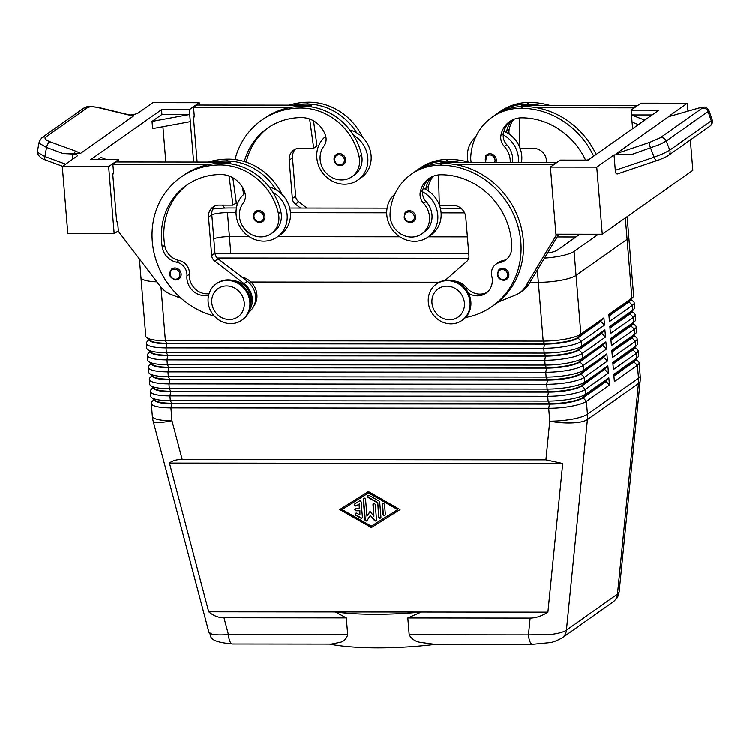 <?xml version="1.0" encoding="UTF-8"?>
<svg xmlns="http://www.w3.org/2000/svg" width="750" height="750" viewBox="0 0 750 750"><rect width="100%" height="100%" fill="white"/><g stroke="black" fill="none" stroke-linecap="round" stroke-linejoin="round"><path stroke-width="1.12" d="M485.344 156.544A6.169 5.634 54.8 0 1 486.956 154.697A6.169 5.634 54.8 0 1 490.012 153.741A6.169 5.634 54.8 0 1 495.938 162.347M503.962 131.278A27.141 24.778 54.8 0 1 506.541 132.506A27.141 24.778 54.8 0 1 519.994 147.9M520.181 148.425A27.141 24.778 54.8 0 1 521.766 155.691A27.141 24.778 54.8 0 1 521.484 162.375M468.122 162.019A27.141 24.778 54.8 0 1 467.484 157.969A27.141 24.778 54.8 0 1 475.584 137.184M512.587 162.366A20.972 19.144 -125.2 0 0 512.719 160.912A20.972 19.144 -125.2 0 0 506.747 144.637A12.338 11.259 54.8 0 1 503.25 134.831A27.141 24.778 54.8 0 1 518.475 158.016A27.141 24.778 54.8 0 1 518.484 162.375M471.188 162.319A20.972 19.144 54.8 0 1 470.775 156.816A58.369 53.278 54.8 0 1 492.047 117.253A58.369 53.278 54.8 0 1 521.034 108.216A78.956 72.075 54.8 0 1 593.7 156.169M497.925 271.144A6.169 5.634 54.8 0 1 499.538 269.297A6.169 5.634 54.8 0 1 502.603 268.341A6.169 5.634 54.8 0 1 508.509 272.644A6.169 5.634 54.8 0 1 506.653 279.375A6.169 5.634 54.8 0 1 503.587 280.331M404.653 213.488A6.169 5.634 54.8 0 1 406.266 211.65A6.169 5.634 54.8 0 1 409.331 210.694A6.169 5.634 54.8 0 1 415.247 214.997A6.169 5.634 54.8 0 1 413.381 221.728A6.169 5.634 54.8 0 1 410.316 222.684M465.497 317.531A78.956 72.075 -125.2 0 0 492.197 306.412A78.956 72.075 -125.2 0 0 516.019 220.275A78.956 72.075 -125.2 0 0 440.353 165.159A58.369 53.278 -125.2 0 0 411.356 174.206A58.369 53.278 -125.2 0 0 390.084 213.769A20.972 19.144 -125.2 0 0 400.603 233.841A20.972 19.144 -125.2 0 0 421.922 233.822L424.387 232.078A20.972 19.144 -125.2 0 0 432.037 217.856A20.972 19.144 -125.2 0 0 426.066 201.581A12.338 11.259 54.8 0 1 422.569 191.775A27.141 24.778 54.8 0 1 437.794 214.969A27.141 24.778 54.8 0 1 427.95 237.122A27.141 24.778 54.8 0 1 402 238.097A27.141 24.778 54.8 0 1 386.803 214.913A27.141 24.778 54.8 0 1 394.894 194.128M439.5 205.378A27.141 24.778 54.8 0 1 441.084 212.644A27.141 24.778 54.8 0 1 431.241 234.797L427.95 237.122M421.922 233.822A20.972 19.144 -125.2 0 0 429.562 219.6A20.972 19.144 -125.2 0 0 423.591 203.325A12.338 11.259 54.8 0 1 420.272 192.206A24.675 22.519 54.8 0 1 428.878 178.575A24.675 22.519 54.8 0 1 441.141 174.759A69.094 63.066 54.8 0 1 511.791 247.462A17.269 15.769 54.8 0 1 505.472 260.184A17.269 15.769 54.8 0 1 499.931 262.556A12.338 11.259 -125.2 0 0 495.984 264.253A12.338 11.259 -125.2 0 0 491.831 276.319A17.269 15.769 54.8 0 1 486.028 293.212A17.269 15.769 54.8 0 1 468.488 293.231M487.219 292.275A17.269 15.769 54.8 0 1 466.669 287.766A18.506 16.894 -125.2 0 0 454.256 281.025M346.322 617.859L223.987 617.728C218.316 617.672 213.234 615.675 208.725 611.756L169.462 463.041C172.303 460.659 176.541 459.45 182.194 459.422L545.925 459.806L562.734 463.453L547.922 612.112L421.312 611.981A111.037 24.6 175.3 0 1 335.334 611.887L346.322 617.859L347.7 634.641C346.444 638.897 343.95 641.438 340.228 642.263L331.256 644.053L232.528 643.95A12.338 4.237 -89.9 0 1 232.528 643.95A12.338 4.237 -89.9 0 1 230.325 642.15A12.338 4.237 -89.9 0 1 228.422 634.519C220.866 635.091 215.297 634.922 211.725 634.022L208.922 632.241L153.234 421.35A29.606 4.566 165.2 0 0 155.859 422.466A29.606 4.566 165.2 0 0 171.984 420.759L170.925 407.859L548.719 408.253A29.606 6.562 -4.7 0 0 571.275 406.238A29.606 6.562 -4.7 0 0 586.406 401.316L609.459 385.041L608.869 377.85L585.816 394.116A29.606 6.562 175.3 0 1 570.684 399.037A29.606 6.562 175.3 0 1 548.119 401.062L170.334 400.669A29.606 6.562 175.3 0 1 153.562 398.597A29.606 6.562 175.3 0 1 151.594 397.538A29.606 6.562 175.3 0 1 150.703 396.112L150.309 391.322A29.606 6.562 -4.7 0 0 153.169 393.806A29.606 6.562 -4.7 0 0 169.941 395.869L547.725 396.262A29.606 6.562 -4.7 0 0 570.291 394.247A29.606 6.562 -4.7 0 0 585.422 389.325L608.475 373.05L607.884 365.859L584.831 382.125A29.606 6.562 175.3 0 1 569.7 387.047A29.606 6.562 175.3 0 1 547.134 389.072L169.35 388.678A29.606 6.562 175.3 0 1 152.578 386.606A29.606 6.562 175.3 0 1 150.609 385.547A29.606 6.562 175.3 0 1 149.719 384.122L149.325 379.331A29.606 6.562 -4.7 0 0 152.184 381.816A29.606 6.562 -4.7 0 0 168.956 383.878L546.741 384.272A29.606 6.562 -4.7 0 0 569.306 382.256A29.606 6.562 -4.7 0 0 584.438 377.334L607.491 361.059L606.9 353.869L583.847 370.134A29.606 6.562 175.3 0 1 568.716 375.056A29.606 6.562 175.3 0 1 546.15 377.081L168.366 376.688A29.606 6.562 175.3 0 1 151.594 374.616A29.606 6.562 175.3 0 1 149.625 373.556A29.606 6.562 175.3 0 1 148.734 372.141L148.341 367.341A29.606 6.562 -4.7 0 0 151.2 369.825A29.606 6.562 -4.7 0 0 167.972 371.887L545.756 372.281A29.606 6.562 -4.7 0 0 568.322 370.266A29.606 6.562 -4.7 0 0 583.453 365.344L606.506 349.069L605.916 341.878L582.863 358.144A29.606 6.562 175.3 0 1 567.722 363.066A29.606 6.562 175.3 0 1 545.166 365.091L167.381 364.697A29.606 6.562 175.3 0 1 150.6 362.634A29.606 6.562 175.3 0 1 148.641 361.566A29.606 6.562 175.3 0 1 147.75 360.15L147.356 355.35A29.606 6.562 -4.7 0 0 150.206 357.834A29.606 6.562 -4.7 0 0 166.978 359.897L544.772 360.291A29.606 6.562 -4.7 0 0 567.328 358.275A29.606 6.562 -4.7 0 0 582.469 353.353L605.522 337.078L604.922 329.887L581.869 346.153A29.606 6.562 175.3 0 1 566.737 351.075A29.606 6.562 175.3 0 1 544.181 353.1L166.387 352.706A29.606 6.562 175.3 0 1 149.616 350.644A29.606 6.562 175.3 0 1 147.656 349.575A29.606 6.562 175.3 0 1 146.756 348.159L146.363 343.359A29.606 6.562 -4.7 0 0 149.222 345.844A29.606 6.562 -4.7 0 0 165.994 347.906L543.787 348.3A29.606 6.562 -4.7 0 0 566.344 346.284A29.606 6.562 -4.7 0 0 581.475 341.363L604.528 325.087L603.938 317.897L580.884 334.163A29.606 6.562 175.3 0 1 565.753 339.084A29.606 6.562 175.3 0 1 543.197 341.109L165.403 340.716A29.606 6.562 175.3 0 1 148.631 338.653A29.606 6.562 175.3 0 1 146.672 337.584A29.606 6.562 175.3 0 1 145.772 336.169L140.953 277.547M547.922 612.112C541.772 616.022 535.847 618 530.147 618.056L407.822 617.925L409.2 634.706C411.534 638.962 415.294 641.512 420.487 642.347L433.856 644.156L532.584 644.269A12.338 4.237 90.1 0 0 532.594 644.269A12.338 4.237 90.1 0 0 532.753 644.259M551.231 634.378L528.478 634.837A12.338 4.237 90.1 0 0 530.381 642.459A12.338 4.237 90.1 0 0 532.584 644.269L549.581 642.609C552.384 642.441 556.528 640.884 562.003 637.941A12.338 11.259 -125.2 0 0 563.025 637.116A12.338 11.259 -125.2 0 0 566.438 630.112C563.606 632.016 558.534 633.431 551.231 634.378M146.672 337.584L150.281 340.491A26.156 5.794 -4.7 0 0 152.016 341.438A26.156 5.794 -4.7 0 0 166.838 343.256L544.622 343.65A26.156 5.794 -4.7 0 0 564.553 341.869A26.156 5.794 -4.7 0 0 577.922 337.519L600.975 321.244L577.959 337.997A26.156 5.794 175.3 0 1 564.591 342.347A26.156 5.794 175.3 0 1 544.659 344.137L166.875 343.734A26.156 5.794 175.3 0 1 152.053 341.916A26.156 5.794 175.3 0 1 149.569 339.919M149.062 339.516L147.019 341.812A29.606 6.562 -4.7 0 0 146.363 343.359M153.994 399.469L151.941 401.766A29.606 6.562 -4.7 0 0 151.294 403.312A29.606 6.562 -4.7 0 0 154.153 405.797A29.606 6.562 -4.7 0 0 170.925 407.859L171.806 403.688A26.156 5.794 175.3 0 1 156.984 401.869A26.156 5.794 175.3 0 1 154.491 399.872M147.656 349.575L151.266 352.481A26.156 5.794 -4.7 0 0 153 353.428A26.156 5.794 -4.7 0 0 167.822 355.247L545.606 355.641A26.156 5.794 -4.7 0 0 565.538 353.859A26.156 5.794 -4.7 0 0 578.906 349.509L601.959 333.234L578.944 349.988A26.156 5.794 175.3 0 1 565.575 354.337A26.156 5.794 175.3 0 1 545.644 356.128L167.859 355.725A26.156 5.794 175.3 0 1 153.047 353.906A26.156 5.794 175.3 0 1 150.553 351.909M150.056 351.506L148.003 353.803A29.606 6.562 -4.7 0 0 147.356 355.35M148.641 361.566L152.259 364.472A26.156 5.794 -4.7 0 0 153.994 365.419A26.156 5.794 -4.7 0 0 168.806 367.238L546.591 367.631A26.156 5.794 -4.7 0 0 566.522 365.85A26.156 5.794 -4.7 0 0 579.891 361.5L602.944 345.225L579.928 361.978A26.156 5.794 175.3 0 1 566.559 366.328A26.156 5.794 175.3 0 1 546.638 368.109L168.844 367.716A26.156 5.794 175.3 0 1 154.031 365.897A26.156 5.794 175.3 0 1 151.537 363.9M151.041 363.497L148.987 365.794A29.606 6.562 -4.7 0 0 148.341 367.341M149.625 373.556L153.244 376.462A26.156 5.794 -4.7 0 0 154.978 377.409A26.156 5.794 -4.7 0 0 169.791 379.228L547.584 379.622A26.156 5.794 -4.7 0 0 567.506 377.841A26.156 5.794 -4.7 0 0 580.875 373.491L603.928 357.216L580.913 373.969A26.156 5.794 175.3 0 1 567.544 378.319A26.156 5.794 175.3 0 1 547.622 380.1L169.828 379.706A26.156 5.794 175.3 0 1 155.016 377.887A26.156 5.794 175.3 0 1 152.522 375.891M152.025 375.487L149.972 377.784A29.606 6.562 -4.7 0 0 149.325 379.331M150.609 385.547L154.228 388.453A26.156 5.794 -4.7 0 0 155.963 389.391A26.156 5.794 -4.7 0 0 170.775 391.219L548.569 391.613A26.156 5.794 -4.7 0 0 568.491 389.831A26.156 5.794 -4.7 0 0 581.859 385.481L604.913 369.206L581.897 385.959A26.156 5.794 175.3 0 1 568.538 390.309A26.156 5.794 175.3 0 1 548.606 392.091L170.812 391.697A26.156 5.794 175.3 0 1 156 389.878A26.156 5.794 175.3 0 1 153.506 387.881M153.009 387.478L150.956 389.775A29.606 6.562 -4.7 0 0 150.309 391.322M605.944 381.675L582.891 397.95A26.156 5.794 175.3 0 1 569.522 402.3A26.156 5.794 175.3 0 1 549.591 404.081L171.806 403.688L171.759 403.209L549.553 403.603A26.156 5.794 -4.7 0 0 569.484 401.822A26.156 5.794 -4.7 0 0 582.844 397.472L605.897 381.197L609.459 385.041M151.594 397.538L155.213 400.444A26.156 5.794 -4.7 0 0 156.947 401.381A26.156 5.794 -4.7 0 0 171.759 403.209L170.334 400.669L169.941 395.869L170.775 391.219L169.35 388.678L168.956 383.878L169.791 379.228L168.366 376.688L167.972 371.887L168.806 367.238L167.381 364.697L166.978 359.897L167.822 355.247L166.387 352.706L165.994 347.906L166.838 343.256L165.403 340.716L161.006 287.25M609.019 316.078L629.006 301.969A26.156 5.794 -4.7 0 0 630.506 300M628.809 237.066L633.628 295.678A29.606 6.562 175.3 0 1 632.981 297.225A29.606 6.562 175.3 0 1 631.931 298.134L608.878 314.409L609.469 321.6L632.522 305.325A29.606 6.562 -4.7 0 0 634.219 302.878A29.606 6.562 -4.7 0 0 633.328 301.453L630.928 299.522M610.003 328.069L629.991 313.959A26.156 5.794 -4.7 0 0 631.491 311.991M634.219 302.878L634.612 307.669A29.606 6.562 175.3 0 1 633.966 309.216A29.606 6.562 175.3 0 1 632.916 310.125L609.862 326.4L610.453 333.591L633.506 317.316A29.606 6.562 -4.7 0 0 635.212 314.869A29.606 6.562 -4.7 0 0 634.312 313.444L631.912 311.512M610.988 340.059L630.975 325.95A26.156 5.794 -4.7 0 0 632.475 323.981M635.212 314.869L635.606 319.659A29.606 6.562 175.3 0 1 634.95 321.206A29.606 6.562 175.3 0 1 633.9 322.116L610.847 338.391L611.447 345.581L634.5 329.306A29.606 6.562 -4.7 0 0 636.197 326.859A29.606 6.562 -4.7 0 0 635.297 325.434L632.906 323.503M611.972 352.05L631.959 337.941A26.156 5.794 -4.7 0 0 633.459 335.972M636.197 326.859L636.591 331.65A29.606 6.562 175.3 0 1 635.934 333.197A29.606 6.562 175.3 0 1 634.894 334.106L611.841 350.381L612.431 357.572L635.484 341.297A29.606 6.562 -4.7 0 0 637.181 338.841A29.606 6.562 -4.7 0 0 636.281 337.425L633.891 335.494M612.956 364.041L632.944 349.931A26.156 5.794 -4.7 0 0 634.444 347.963M637.181 338.841L637.575 343.641A29.606 6.562 175.3 0 1 636.928 345.188A29.606 6.562 175.3 0 1 635.878 346.097L612.825 362.372L613.416 369.562L636.469 353.287A29.606 6.562 -4.7 0 0 638.166 350.831A29.606 6.562 -4.7 0 0 637.275 349.416L634.875 347.484M613.95 376.031L633.928 361.922A26.156 5.794 -4.7 0 0 635.438 359.953M638.166 350.831L638.559 355.631A29.606 6.562 175.3 0 1 637.913 357.178A29.606 6.562 175.3 0 1 636.863 358.087L613.809 374.363L614.4 381.553L637.453 365.278A29.606 6.562 -4.7 0 0 639.15 362.822A29.606 6.562 -4.7 0 0 638.259 361.406L635.859 359.475M230.775 323.634A22.209 20.269 -125.2 0 0 241.809 320.194A22.209 20.269 -125.2 0 0 248.512 295.969A22.209 20.269 -125.2 0 0 227.231 280.472A22.209 20.269 -125.2 0 0 216.197 283.912A22.209 20.269 -125.2 0 0 209.494 308.137A22.209 20.269 -125.2 0 0 230.775 323.634M229.397 319.537A17.269 15.769 -125.2 0 0 244.237 302.766A17.269 15.769 -125.2 0 0 226.631 285.966A17.269 15.769 -125.2 0 0 211.791 302.728A17.269 15.769 -125.2 0 0 229.397 319.537M241.809 320.194L242.634 319.613A22.209 20.269 -125.2 0 0 249.328 295.387A22.209 20.269 -125.2 0 0 228.047 279.891A22.209 20.269 -125.2 0 0 217.022 283.331L216.197 283.912M447.413 280.697A22.209 20.269 54.8 0 1 468.694 296.203A22.209 20.269 54.8 0 1 461.991 320.428A22.209 20.269 54.8 0 1 450.956 323.869A22.209 20.269 54.8 0 1 429.675 308.363A22.209 20.269 54.8 0 1 436.378 284.137A22.209 20.269 54.8 0 1 447.413 280.697M446.812 286.191A17.269 15.769 54.8 0 1 464.419 303A17.269 15.769 54.8 0 1 449.578 319.772A17.269 15.769 54.8 0 1 431.972 302.963A17.269 15.769 54.8 0 1 446.812 286.191M436.378 284.137L437.203 283.556A22.209 20.269 54.8 0 1 448.238 280.116A22.209 20.269 54.8 0 1 469.519 295.622A22.209 20.269 54.8 0 1 462.816 319.847L461.991 320.428M253.809 306.178A18.506 16.894 -125.2 0 0 254.091 305.794A18.506 16.894 -125.2 0 0 241.762 277.041M214.256 316.012A78.956 72.075 54.8 0 1 154.294 253.95A78.956 72.075 54.8 0 1 180.947 177.159A78.956 72.075 54.8 0 1 220.172 164.934A58.369 53.278 54.8 0 1 278.438 213.647A20.972 19.144 54.8 0 1 271.266 233.663A20.972 19.144 54.8 0 1 239.906 219.403A20.972 19.144 54.8 0 1 243.206 203.138A12.338 11.259 -125.2 0 0 244.697 192.019A24.675 22.519 -125.2 0 0 220.959 174.525A69.094 63.066 -125.2 0 0 186.638 185.222A69.094 63.066 -125.2 0 0 162.253 247.097A17.269 15.769 -125.2 0 0 176.588 262.219A12.338 11.259 54.8 0 1 186.956 276A17.269 15.769 -125.2 0 0 208.688 295.041M245.081 193.284A27.141 24.778 -125.2 0 0 236.147 214.753A27.141 24.778 -125.2 0 0 251.353 237.938A27.141 24.778 -125.2 0 0 277.294 236.962A27.141 24.778 -125.2 0 0 287.137 214.809A27.141 24.778 -125.2 0 0 272.766 192.094A58.369 53.278 54.8 0 1 280.903 211.912A20.972 19.144 54.8 0 1 273.741 231.919L271.266 233.663M277.294 236.962L280.584 234.637A27.141 24.778 -125.2 0 0 290.428 212.484A27.141 24.778 -125.2 0 0 276.056 189.769A27.141 24.778 54.8 0 0 269.137 186.909M259.669 222.525A6.169 5.634 54.8 0 1 253.753 218.222A6.169 5.634 54.8 0 1 255.619 211.491A6.169 5.634 54.8 0 1 258.675 210.534A6.169 5.634 54.8 0 1 263.812 213.347A6.169 5.634 54.8 0 1 262.725 221.569A6.169 5.634 54.8 0 1 259.669 222.525M178.922 279.028L175.781 280.012C169.331 277.894 168.009 274.209 171.806 268.95A6.169 5.634 54.8 0 1 174.872 267.994A6.169 5.634 54.8 0 1 180.009 270.806A6.169 5.634 54.8 0 1 178.922 279.028A6.169 5.634 54.8 0 1 175.856 279.984M244.341 161.522A69.094 63.066 54.8 0 1 267.319 128.278A69.094 63.066 54.8 0 1 301.641 117.572A24.675 22.519 54.8 0 1 325.387 135.066A12.338 11.259 54.8 0 1 323.888 146.184A20.972 19.144 -125.2 0 0 320.597 162.45A20.972 19.144 -125.2 0 0 351.956 176.709A20.972 19.144 -125.2 0 0 359.119 156.703A58.369 53.278 -125.2 0 0 300.853 107.981A78.956 72.075 -125.2 0 0 261.628 120.216A78.956 72.075 -125.2 0 0 235.013 159.534M325.763 136.341A27.141 24.778 -125.2 0 0 316.828 157.809A27.141 24.778 -125.2 0 0 332.034 180.984A27.141 24.778 -125.2 0 0 357.975 180.009L361.275 177.684A27.141 24.778 -125.2 0 0 371.119 155.531A27.141 24.778 -125.2 0 0 356.737 132.825A27.141 24.778 54.8 0 0 349.819 129.956M357.975 180.009A27.141 24.778 -125.2 0 0 367.819 157.856A27.141 24.778 -125.2 0 0 353.447 135.15A58.369 53.278 54.8 0 1 361.594 154.959A20.972 19.144 54.8 0 1 354.422 174.966L351.956 176.709M344.503 156.394A6.169 5.634 54.8 0 1 343.416 164.616A6.169 5.634 54.8 0 1 340.35 165.572A6.169 5.634 54.8 0 1 334.444 161.269A6.169 5.634 54.8 0 1 336.3 154.537A6.169 5.634 54.8 0 1 339.366 153.581A6.169 5.634 54.8 0 1 344.503 156.394M133.078 115.481L133.744 115.809L80.55 153.356L63.15 153.544L72.422 153.994A9.872 2.184 175.3 0 1 76.781 154.8A9.872 2.184 175.3 0 1 77.4 155.475A9.872 2.184 175.3 0 1 76.828 156.291L62.297 166.547L108.656 166.594L118.537 159.619L90.722 159.591L161.531 109.612L189.338 109.641L199.219 102.675L152.869 102.619L138.338 112.875A9.872 2.184 175.3 0 1 134.053 114.366A9.872 2.184 175.3 0 1 129.994 114.984M617.306 173.925L616.059 173.344L615.319 170.297L614.053 154.903L632.719 154.144L660.028 144.403L666.225 141.037L708.075 111.497A4.931 4.5 -125.2 0 0 702.047 108.263L660.197 137.794A4.931 4.5 54.8 0 1 666.225 141.037L669.788 150.122L663.581 153.478L654.178 157.181A4.931 1.153 71.3 0 0 655.603 160.003A4.931 1.153 71.3 0 0 656.569 160.706A4.931 1.153 71.3 0 0 656.691 160.631M65.672 164.166L44.841 156.534L38.391 152.822L37.528 150.684L39.244 141.609L40.097 143.747L46.556 147.459A4.931 2.053 -69.9 0 1 47.906 143.812A4.931 2.053 -69.9 0 1 49.922 141.722C45.647 140.016 44.203 138.488 45.591 137.147L87.441 107.616A4.931 4.5 -125.2 0 0 83.662 108.169A4.931 4.5 -125.2 0 0 83.653 108.178L41.803 137.719A4.931 4.5 54.8 0 1 41.822 137.709A4.931 4.5 54.8 0 1 45.591 137.147M73.819 153.75A4.931 2.053 -69.9 0 1 74.025 153.384A4.931 2.053 -69.9 0 1 76.05 151.294L49.922 141.722M632.719 154.144L620.428 154.303L616.275 153.647L668.691 116.644L698.419 108.084A4.931 2.662 74 0 0 698.409 108.084A4.931 2.662 74 0 0 698.081 108.225C702.122 107.128 703.444 107.138 702.047 108.263M529.988 282.347L538.369 282.356A29.606 6.562 175.3 0 1 538.359 282.356A29.606 6.562 -4.7 0 0 576.056 275.409L627.112 239.381A29.606 6.562 -4.7 0 0 628.809 236.925L627.141 216.713M575.953 237L557.147 236.981L575.953 237M467.4 236.888L428.334 236.841L467.4 236.888M399.862 236.812L277.678 236.691L399.862 236.812M249.206 236.653L229.425 236.634L230.803 253.397M249.216 236.653L229.434 236.634A14.803 3.281 -4.7 0 0 213.787 238.697M139.425 259.012L140.934 277.416A29.606 6.562 -4.7 0 0 156.862 281.887M250.941 282.056L439.35 282.253M468.778 253.65L214.997 253.378M579.881 234.234L557.184 250.247A14.803 3.281 175.3 0 1 547.528 253.05M211.819 214.716A14.803 3.281 175.3 0 1 227.456 212.653L236.053 212.662M290.447 212.719L386.709 212.822M441.103 212.878L464.587 212.906M468.712 258.309L217.209 258.038M598.425 234.253L574.087 251.428A29.606 6.562 175.3 0 1 544.5 258.113M212.756 209.1A29.606 6.562 175.3 0 1 229.406 208.003L236.438 208.003M289.706 208.059L387.094 208.162M440.353 208.219L460.95 208.247M208.725 611.756L421.312 611.981L407.822 617.925M329.447 644.053A111.037 24.6 -4.7 0 0 436.678 644.166M709.003 110.55L712.228 119.869L711.3 120.816L708.075 111.497L708.994 110.531C705.788 106.809 707.128 106.153 698.409 108.084M672.506 115.509L670.041 115.388L687.337 103.181L687.984 111.075M41.7 137.794A4.931 4.5 54.8 0 1 41.803 137.719L39.244 141.6M87.441 107.616C89.541 106.491 93.159 106.481 98.269 107.597L127.828 114.75A4.931 0.534 -76.4 0 1 128.044 114.544A4.931 0.534 -76.4 0 1 128.072 114.553L98.494 107.4C84.853 105.534 88.481 106.566 83.662 108.169M668.1 155.644A4.931 4.5 -125.2 0 0 669.788 150.122L711.3 120.816A4.931 4.5 -125.2 0 1 709.809 126.206A4.931 4.5 -125.2 0 1 709.8 126.216C712.087 124.566 712.894 122.447 712.228 119.869M62.297 166.547L67.819 233.691L114.178 233.747L118.341 230.803M690.356 139.941L692.85 170.334L602.288 234.253L596.766 167.109L614.053 154.903M644.794 120.103L631.491 114.909L631.097 110.109L640.978 103.134L687.337 103.181M632.625 128.691L632.081 122.1L638.447 124.584M632.081 122.1L631.491 114.909L652.125 114.928M631.097 110.109L658.913 110.138L588.103 160.116L560.297 160.087L550.416 167.062L555.938 234.206L602.288 234.253M588.656 159.731L586.575 160.116M596.766 167.109L550.416 167.062M556.903 234.206L525.647 286.416A24.675 22.519 54.8 0 1 519.788 292.753A24.675 22.519 54.8 0 1 515.672 295.003L497.878 302.25A78.956 72.075 -125.2 0 0 519.994 223.031A78.956 72.075 -125.2 0 0 455.981 164.634L552.778 164.738L552.834 165.356M596.166 154.425A78.956 72.075 -125.2 0 0 536.663 107.681L633.469 107.784L633.516 108.403M108.656 166.594L114.178 233.747M161.531 109.612L161.925 114.413L152.044 121.387L152.634 128.578L190.331 121.631L193.65 162.028M165.834 162L162.928 126.684M97.903 159.6L100.997 157.416L106.612 159.609M152.044 121.387L189.731 114.441L190.331 121.631M161.925 114.413L189.731 114.441L189.338 109.641M118.725 161.953L118.537 159.619M199.416 105L199.219 102.675M194.297 116.297L193.425 116.916L197.128 162.037M113.616 173.241L112.734 173.859L116.681 221.822L117.609 221.831L118.397 231.422L160.022 286.031A24.675 22.519 -125.2 0 0 171.412 294.637L181.284 298.425M311.597 106.884L311.353 105.122L196.856 105L193.566 107.325L194.353 116.916L193.425 116.916M180.947 177.159L183.412 175.416A78.956 72.075 54.8 0 1 209.672 164.372L112.875 164.269L113.662 173.869L112.734 173.859M222.469 205.153L224.709 208.088M261.628 120.216L264.103 118.472A78.956 72.075 54.8 0 1 290.363 107.419L193.566 107.325M268.566 127.416A69.094 63.066 -125.2 0 0 246.216 162.131M300.525 208.078L295.472 204.188A7.406 6.759 54.8 0 1 292.369 198.544L289.219 160.172A12.338 11.259 54.8 0 1 293.691 150.113A12.338 11.259 54.8 0 1 299.822 148.2L313.725 148.209L309.666 119.025M306.844 208.078L298.762 201.862A7.406 6.759 54.8 0 1 295.669 196.219L292.509 157.847A12.338 11.259 54.8 0 1 295.453 149.109M313.538 120.825L317.016 145.884L313.725 148.209M311.353 105.122L309.281 106.575M290.363 107.419A78.956 72.075 54.8 0 1 303.319 106.237A58.369 53.278 54.8 0 1 353.447 135.15M288.975 105.094A78.956 72.075 54.8 0 1 309.084 102.169A58.369 53.278 54.8 0 1 362.728 137.475M293.653 105.103A78.956 72.075 54.8 0 1 306.619 103.913A58.369 53.278 54.8 0 1 356.737 132.825M244.059 194.138A17.269 15.769 54.8 0 1 242.934 190.144A69.094 63.066 54.8 0 1 242.55 187.406M236.109 201.225A78.956 72.075 -125.2 0 0 237.234 204.741M187.884 184.369A69.094 63.066 -125.2 0 0 164.719 245.353A17.269 15.769 -125.2 0 0 179.062 260.475A12.338 11.259 54.8 0 1 189.422 274.256A17.269 15.769 -125.2 0 0 209.062 293.728M234.075 280.791A18.506 16.894 54.8 0 1 250.734 304.397M249.703 309.975A19.744 18.019 -125.2 0 0 244.059 283.659L214.781 261.141A7.406 6.759 54.8 0 1 211.688 255.497L208.528 217.125A12.338 11.259 54.8 0 1 213.009 207.056A12.338 11.259 54.8 0 1 219.131 205.144L233.044 205.162L228.984 175.969M228.6 163.528L230.662 162.066L116.166 161.944L112.875 164.269M248.803 312.234A19.744 18.019 -125.2 0 0 247.35 281.334L218.081 258.816A7.406 6.759 54.8 0 1 214.978 253.172L211.828 214.8A12.338 11.259 54.8 0 1 214.763 206.062M233.044 205.162L236.334 202.838L232.847 177.769M230.662 162.066L230.906 163.837M209.672 164.372A78.956 72.075 54.8 0 1 222.637 163.191A58.369 53.278 54.8 0 1 272.766 192.094M212.972 162.047A78.956 72.075 54.8 0 1 225.928 160.866A58.369 53.278 54.8 0 1 276.056 189.769M282.047 194.428A58.369 53.278 -125.2 0 0 228.403 159.122A78.956 72.075 -125.2 0 0 208.294 162.047M637.913 357.178L634.819 360.637A26.156 5.794 175.3 0 1 633.891 361.444L613.903 375.553M636.928 345.188L633.834 348.647A26.156 5.794 175.3 0 1 632.906 349.453L612.919 363.562M635.934 333.197L632.85 336.656A26.156 5.794 175.3 0 1 631.922 337.462L611.934 351.572M634.95 321.206L631.866 324.666A26.156 5.794 175.3 0 1 630.938 325.472L610.95 339.581M633.966 309.216L630.872 312.675A26.156 5.794 175.3 0 1 629.953 313.481L609.966 327.591M632.981 297.225L629.888 300.684A26.156 5.794 175.3 0 1 628.969 301.491L608.981 315.6M608.869 377.85L605.897 381.197M607.884 365.859L604.913 369.206M604.95 369.684L608.475 373.05M606.9 353.869L603.928 357.216M603.966 357.703L607.491 361.059M605.916 341.878L602.944 345.225M602.981 345.712L606.506 349.069M604.922 329.887L601.959 333.234M601.997 333.722L605.522 337.078M603.938 317.897L600.975 321.244M601.013 321.731L604.528 325.087M355.463 508.416A1.238 1.125 -125.2 0 0 356.428 510.487L359.906 510.487L359.916 514.913L359.578 510.722L356.1 510.722A1.238 1.125 54.8 0 1 355.284 508.509A1.238 1.125 54.8 0 1 355.903 508.322L359.709 508.088L359.363 503.897L356.278 505.856A1.238 1.125 54.8 0 1 354.947 503.784L359.353 501.019A1.238 1.125 54.8 0 1 361.181 502.059L362.409 516.994A1.238 1.125 54.8 0 1 360.75 518.025L355.894 515.259A1.238 1.125 54.8 0 1 355.678 513.206A1.238 1.125 54.8 0 1 356.878 513.178L359.916 514.913M359.381 508.322L359.034 504.131M355.106 503.681A1.238 1.125 -125.2 0 0 356.606 505.631L359.363 503.897M355.847 513.113A1.238 1.125 -125.2 0 0 356.222 515.025L361.088 517.791A1.238 1.125 -125.2 0 0 362.109 517.866M382.884 503.691A1.238 1.125 -125.2 0 0 382.594 504.563L383.372 514.059A1.238 1.125 -125.2 0 0 385.069 515.175M385.359 514.294A1.238 1.125 54.8 0 1 383.738 515.353A1.238 1.125 54.8 0 1 383.044 514.294L382.266 504.797A1.238 1.125 54.8 0 1 383.888 503.747A1.238 1.125 54.8 0 1 384.581 504.797L385.359 514.294M342.094 509.503L371.269 526.125L397.716 509.559L368.869 492.703L342.094 509.503L368.869 492.703M371.381 527.512L339.769 509.503L368.428 491.559L400.041 509.569L371.381 527.512L400.012 509.55M340.125 509.278L371.709 527.278M397.716 509.559L368.541 492.937M377.456 502.772L368.344 497.578A1.238 1.125 54.8 0 1 368.128 495.525A1.238 1.125 54.8 0 1 369.328 495.497L379.059 501.038A1.238 1.125 54.8 0 1 379.725 502.078L380.953 517.013A1.238 1.125 54.8 0 1 379.322 518.062A1.238 1.125 54.8 0 1 378.628 517.003L377.794 502.537L378.956 516.778A1.238 1.125 -125.2 0 0 380.653 517.884M368.297 495.431A1.238 1.125 -125.2 0 0 368.672 497.344L377.794 502.537M363.891 498.188A1.238 1.125 -125.2 0 0 363.6 499.069L365.278 519.525A1.238 1.125 -125.2 0 0 366.975 520.631M366.975 516.15L370.05 511.331L373.922 516.159L372.994 504.788A1.238 1.125 54.8 0 1 374.616 503.738A1.238 1.125 54.8 0 1 375.309 504.788L376.537 519.769A1.238 1.125 54.8 0 1 374.513 520.481L370.387 515.344L367.097 520.481A1.238 1.125 54.8 0 1 364.95 519.759L363.272 499.294A1.238 1.125 54.8 0 1 364.894 498.244A1.238 1.125 54.8 0 1 365.587 499.303L366.975 516.15L370.153 511.462M373.922 516.159L373.322 504.553A1.238 1.125 -125.2 0 1 373.612 503.681M370.387 515.344L374.841 520.256A1.238 1.125 -125.2 0 0 376.247 520.641M562.734 463.453L169.462 463.041M537.356 270.038L543.197 341.109L544.622 343.65L543.787 348.3L544.181 353.1L545.606 355.641L544.772 360.291L545.166 365.091L546.638 368.109L545.756 372.281L546.15 377.081L547.584 379.622L546.741 384.272L547.134 389.072L548.569 391.613L547.725 396.262L548.119 401.062L549.553 403.603L548.719 408.253L549.778 421.163A29.606 8.325 -174.3 0 0 572.306 422.897A29.606 8.325 -174.3 0 0 587.428 419.541L638.475 383.503L617.484 594.075A12.338 11.259 54.8 0 1 614.072 601.087A12.338 11.259 54.8 0 1 613.05 601.912C617.709 597.525 617.484 598.481 619.163 591.816L617.484 594.075L566.438 630.112L587.428 419.541A29.606 27.028 -125.2 0 0 587.569 416.887A29.606 27.028 -125.2 0 0 587.466 414.216L586.406 401.316L582.844 397.472L585.816 394.116L585.422 389.325L581.897 385.959L584.831 382.125L584.438 377.334L580.913 373.969L583.847 370.134L583.453 365.344L579.928 361.978L582.863 358.144L582.469 353.353L578.944 349.988L581.869 346.153L581.475 341.363L577.959 337.997L580.884 334.163L576.056 275.419M439.866 163.5L441.581 162.291L459.272 162.309A78.956 72.075 -125.2 0 0 446.119 161.1A58.369 53.278 -125.2 0 0 417.122 170.137L419.587 168.394A58.369 53.278 54.8 0 1 448.584 159.356A78.956 72.075 54.8 0 1 469.181 162.319M433.359 176.184A24.675 22.519 -125.2 0 0 428.503 186.394A12.338 11.259 -125.2 0 0 428.541 191.1M496.294 303.478A78.956 72.075 -125.2 0 0 497.953 302.344A78.956 72.075 -125.2 0 0 498.375 302.053L497.953 302.344M423.281 188.231A27.141 24.778 54.8 0 1 425.859 189.459A12.338 11.259 54.8 0 1 426.028 188.138A24.675 22.519 54.8 0 1 431.944 176.794M417.122 170.137A58.369 53.278 -125.2 0 0 415.5 171.328M422.569 191.775A12.338 11.259 54.8 0 1 422.738 190.463A24.675 22.519 54.8 0 1 430.153 177.75M455.981 164.634A78.956 72.075 -125.2 0 0 442.819 163.425A58.369 53.278 -125.2 0 0 413.831 172.463L411.356 174.206M492.197 306.412L494.662 304.669A78.956 72.075 -125.2 0 0 497.878 302.25M506.653 259.247A17.269 15.769 54.8 0 1 502.406 260.812A12.338 11.259 -125.2 0 0 498.45 262.509L495.984 264.253M425.859 189.459A27.141 24.778 54.8 0 1 439.303 204.853M445.209 280.35L466.781 261.403A7.406 6.759 -125.2 0 0 468.956 255.769L465.797 217.397A12.338 11.259 -125.2 0 0 453.225 205.397L439.322 205.378L438.544 174.909M558.806 234.206L528.947 284.091A24.675 22.519 54.8 0 1 523.088 290.428L519.788 292.753M552.778 164.738L556.069 162.413L556.125 163.031M459.272 162.309L556.069 162.413M503.25 134.831A12.338 11.259 54.8 0 1 503.428 133.509A24.675 22.519 54.8 0 1 510.834 120.797M536.663 107.681A78.956 72.075 -125.2 0 0 523.509 106.472A58.369 53.278 -125.2 0 0 494.513 115.509L492.047 117.253M585.562 160.116A69.094 63.066 -125.2 0 0 521.822 117.806A24.675 22.519 -125.2 0 0 509.569 121.631A24.675 22.519 -125.2 0 0 500.953 135.253A12.338 11.259 -125.2 0 0 504.281 146.381A20.972 19.144 54.8 0 1 510.262 162.366M549.862 105.366A78.956 72.075 -125.2 0 0 529.266 102.403A58.369 53.278 -125.2 0 0 500.278 111.441L497.803 113.184A58.369 53.278 -125.2 0 0 496.181 114.384M509.222 134.147A12.338 11.259 54.8 0 1 509.184 129.441A24.675 22.519 54.8 0 1 514.041 119.231M520.547 106.547L522.263 105.338L539.963 105.356A78.956 72.075 -125.2 0 0 526.8 104.147A58.369 53.278 -125.2 0 0 497.803 113.184M506.541 132.506A12.338 11.259 54.8 0 1 506.719 131.184A24.675 22.519 54.8 0 1 512.625 119.841M546.647 162.403L546.487 160.444A12.338 11.259 -125.2 0 0 533.906 148.444L520.003 148.425L519.234 117.956M539.963 105.356L636.759 105.459L636.806 106.078M636.759 105.459L633.469 107.784M494.672 162.347A5.184 4.734 -125.2 0 0 489.769 154.931A5.184 4.734 -125.2 0 0 486.084 162.338M498.422 271.884A5.184 4.734 -125.2 0 0 503.175 279.6A5.184 4.734 -125.2 0 0 507.628 274.575A5.184 4.734 -125.2 0 0 498.422 271.884M405.15 214.238A5.184 4.734 -125.2 0 0 409.913 221.953A5.184 4.734 -125.2 0 0 414.366 216.928A5.184 4.734 -125.2 0 0 405.15 214.238M466.669 287.766L465.487 288.6M613.05 601.912A12.338 11.259 54.8 0 1 613.031 601.931L561.984 637.959M625.35 217.978L631.931 298.134L629.006 301.969L632.522 305.325L632.916 310.125L629.991 313.959L633.506 317.316L633.9 322.116L630.975 325.95L634.5 329.306L634.894 334.106L631.959 337.941L635.484 341.297L635.878 346.097L632.944 349.931L636.469 353.287L636.863 358.087L633.928 361.922L637.453 365.278L638.513 378.188A29.606 27.028 54.8 0 1 638.616 380.859A29.606 27.028 54.8 0 1 638.475 383.503A29.606 8.325 -174.3 0 0 640.163 381.094A29.606 29.606 0 0 0 640.209 375.731L639.15 362.822M347.7 634.641L228.422 634.519L223.987 617.728M182.194 459.422L171.984 420.759A29.606 6.562 -4.7 0 1 155.213 418.697A29.606 6.562 -4.7 0 1 152.353 416.212L151.294 403.312M640.209 375.731A29.606 6.562 -4.7 0 1 638.513 378.188L587.466 414.216A29.606 6.562 -4.7 0 1 572.334 419.137A29.606 6.562 -4.7 0 1 549.778 421.163L545.925 459.806M530.147 618.056L528.478 634.837L409.2 634.706M259.256 221.794A5.184 4.734 54.8 0 1 253.978 216.759A5.184 4.734 54.8 0 1 262.744 214.088A5.184 4.734 54.8 0 1 259.256 221.794M175.453 279.253A5.184 4.734 54.8 0 1 170.166 274.219A5.184 4.734 54.8 0 1 178.941 271.547A5.184 4.734 54.8 0 1 175.453 279.253M339.113 154.772A5.184 4.734 54.8 0 1 343.988 162.253A5.184 4.734 54.8 0 1 334.659 159.806A5.184 4.734 54.8 0 1 339.113 154.772M660.197 137.794L649.734 142.35A4.931 1.153 71.3 0 0 649.612 144.45A4.931 1.153 71.3 0 0 650.625 148.097L654.178 157.181L615.319 170.297M62.663 166.294L45.572 160.031A4.931 2.053 -69.9 0 1 44.944 159.356A4.931 2.053 -69.9 0 1 44.841 156.534L46.556 147.459L63.15 153.544M617.1 174.028L656.569 160.706C658.959 160.069 667.125 156.591 668.278 155.512A4.931 4.5 -125.2 0 0 668.297 155.512L709.809 126.206M227.456 212.653L229.434 236.634M574.087 251.428L576.056 275.409M649.734 142.35L616.275 153.647M668.691 116.644L698.081 108.225M80.55 153.356L76.05 151.294M127.828 114.75L133.744 115.809M72.422 153.994L72.844 159.103M298.762 201.862L295.472 204.188M295.669 196.219L292.369 198.544M292.509 157.847L289.219 160.172M306.619 103.913L309.084 102.169M300.853 107.981L303.319 106.237M359.119 156.703L361.594 154.959M242.934 190.144L243.703 189.6M214.781 261.141L218.081 258.816M244.059 283.659L247.35 281.334M211.688 255.497L214.978 253.172M208.528 217.125L211.828 214.8M280.903 211.912L278.438 213.647M222.637 163.191L220.172 164.934M164.719 245.353L162.253 247.097M179.062 260.475L176.588 262.219M189.422 274.256L186.956 276M228.403 159.122L225.928 160.866M448.584 159.356L446.119 161.1M428.503 186.394L426.028 188.138M442.819 163.425L440.353 165.159M502.406 260.812L499.931 262.556M422.738 190.463L420.272 192.206M426.066 201.581L423.591 203.325M525.647 286.416L528.947 284.091M521.034 108.216L523.509 106.472M500.953 135.253L503.428 133.509M504.281 146.381L506.747 144.637M526.8 104.147L529.266 102.403M506.719 131.184L509.184 129.441M506.653 279.375L503.503 280.359C497.175 278.869 495.853 275.175 499.538 269.297M413.381 221.728L410.241 222.713C403.903 221.213 402.581 217.528 406.266 211.65M262.725 221.569L259.584 222.553C253.144 220.434 251.813 216.741 255.619 211.491M336.3 154.537C332.616 160.416 333.938 164.109 340.275 165.6L343.416 164.616M133.341 115.509L128.044 114.553M45.581 160.022C38.991 157.847 36.778 153.506 37.528 150.684M232.547 643.941C204.534 641.372 212.766 635.166 208.922 632.241M152.353 416.212A29.606 29.606 0 0 0 153.234 421.35M619.163 591.816L640.163 381.094M485.409 162.338L486.956 154.697"/></g></svg>

